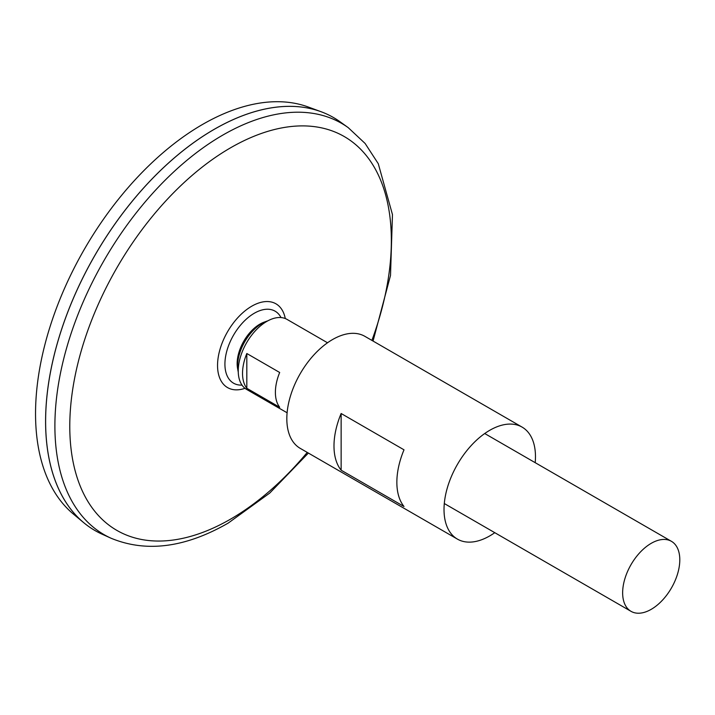 <?xml version="1.0" encoding="UTF-8"?>
<svg xmlns="http://www.w3.org/2000/svg" width="715" height="715" viewBox="0 0 715 715"><rect width="100%" height="100%" fill="white"/><g stroke="black" fill="none" stroke-linecap="round" stroke-linejoin="round"><path stroke-width="1.07" d="M242.019 385.108A41.577 24.006 -60 0 1 233.528 335.174A41.577 24.006 -60 0 1 281.013 317.558M348.223 127.645A237.469 137.101 -60 0 0 104.077 260.439A237.469 137.101 -60 0 0 111.147 538.27L102.111 534.194A238.461 137.682 -60 0 1 95.006 255.201A238.461 137.682 -60 0 1 340.17 121.854L348.223 127.645L365.133 143.483L378.271 163.69L392.464 214.589L390.506 275.445L373.051 341.064M45.617 421.376A238.426 137.655 -60 0 1 214.223 129.344M94.997 530.548A238.461 137.682 -60 0 1 83.718 522.674A238.461 137.682 -60 0 1 94.979 255.184A238.461 137.682 -60 0 1 320.999 111.692A238.461 137.682 -60 0 1 333.458 117.519M83.718 522.674L73.305 513.996A236.138 136.333 -60 0 1 84.45 249.106A236.138 136.333 -60 0 1 308.272 107.009L320.999 111.692M651.222 609.332A40.415 23.336 -60 0 1 631.014 611.334A40.415 23.336 -60 0 1 631.014 564.662A40.415 23.336 -60 0 1 671.43 541.327A40.415 23.336 -60 0 1 677.623 573.716A40.415 23.336 -60 0 1 651.222 609.332M287.108 412.778L246.612 389.407A40.415 23.336 -60 0 1 246.612 342.735A40.415 23.336 -60 0 1 287.037 319.399L327.524 342.78M246.818 353.514L279.681 372.488A40.415 23.336 120 0 0 279.681 407.264L246.818 388.29A40.415 23.336 -60 0 1 246.818 353.514L246.818 388.29M238.265 372.068A34.749 20.065 -60 0 1 238.015 370.862L237.541 368.18A32.22 18.608 -60 0 1 264.112 322.152L266.668 321.223A34.749 20.065 -60 0 1 267.839 320.838M238.015 370.862A34.749 20.065 -60 0 1 266.668 321.223M494.78 532.675A64.672 37.332 -60 0 1 489.748 535.901A64.672 37.332 -60 0 1 457.412 539.11A64.672 37.332 -60 0 1 457.412 464.437A64.672 37.332 -60 0 1 522.075 427.096A64.672 37.332 -60 0 1 535.195 462.676M457.412 539.11L300.22 448.359A64.672 37.332 -60 0 1 300.22 373.686A64.672 37.332 -60 0 1 364.891 336.345L522.075 427.096M404.002 506.497L341.135 470.193A64.672 37.332 -60 0 1 341.135 413.511L404.002 449.815A64.672 37.332 120 0 0 404.002 506.497M341.135 470.193L341.135 413.511M245.004 388.317A48.379 27.93 -60 0 1 217.619 362.791A48.379 27.93 -60 0 1 249.49 307.593A48.379 27.93 -60 0 1 285.285 318.55M307.236 452.407A227.388 131.283 -60 0 1 230.57 519.135A227.388 131.283 -60 0 1 71.983 394.412A227.388 131.283 -60 0 1 282.872 127.708A227.388 131.283 -60 0 1 371.898 340.394M111.147 538.27C146.289 552.758 185.301 547.699 228.174 523.112L269.743 493.064L308.388 453.069M671.43 541.327L484.716 433.531M631.014 611.334L444.292 503.53"/></g></svg>
